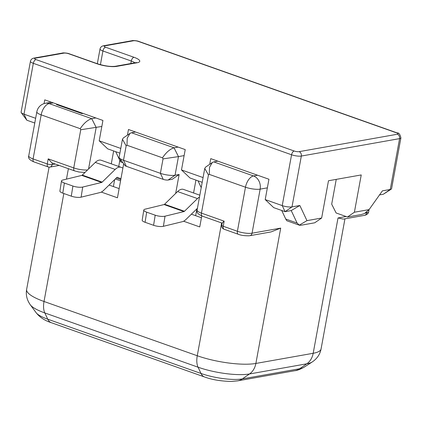 <?xml version="1.0" encoding="UTF-8"?>
<svg xmlns="http://www.w3.org/2000/svg" width="422" height="422" viewBox="0 0 422 422"><rect width="100%" height="100%" fill="white"/><g stroke="black" fill="none" stroke-linecap="round" stroke-linejoin="round"><path stroke-width="0.63" d="M193.577 192.981L195.94 180.094M201.431 217.741L191.388 214.186M111.281 163.836L113.645 150.955M119.136 188.602L109.092 185.047M179.139 174.518L172.223 179.287L168.13 180.015A3.555 0.87 -169.6 0 1 163.245 179.371L160.392 173.321L163.04 158.888L162.502 157.823L126.99 145.247L127.233 138.131L130.029 133.347L123.293 137.989L122.454 139.292L119.157 157.242A10.661 2.606 10.4 0 0 119.379 157.949A10.661 2.606 10.4 0 0 123.504 160.255L160.392 173.321A10.661 2.606 10.4 0 0 175.046 175.246L179.139 174.518L175.668 193.429M183.602 221.218L199.743 226.936L201.769 215.911M101.306 192.079L117.448 197.791L123.688 163.794M217.857 161.157L213.764 161.884L253.495 175.953L257.589 175.225M118.719 166.468L119.827 160.434M135.562 132.017L131.469 132.74L174.038 147.816L178.131 147.088M57.524 104.382L56.501 104.561L82.042 113.608L83.065 113.423M53.267 102.873L49.174 103.601L91.743 118.672L95.836 117.949M101.829 126.458L80.744 129.749L80.206 128.684L41.171 114.858L33.08 158.92L47.269 163.942L48.203 158.862L73.745 167.903L80.744 129.749M184.124 155.602L178.469 156.604L175.046 175.246L168.13 180.015M163.245 179.371L126.352 166.31A3.555 0.87 -169.6 0 1 124.975 165.54L119.379 157.949M343.36 219.113L338.022 217.947L346.119 216.512M267.358 187.853L260.142 189.135L252.055 233.197L280.709 228.112L270.945 231.958M209.286 174.386L208.447 174.966L201.442 213.121L224.145 221.16L222.178 222.99L221.761 225.242A3.555 3.555 0 0 0 224.071 229.23L238.261 234.257A3.555 1.888 -70.5 0 1 237.401 231.272L245.488 187.21L209.286 174.386L209.528 167.276L212.324 162.486L213.764 161.884M84.986 172.466L78.935 172.018L74.604 170.889L51.779 162.808L48.203 158.862M88.551 168.99L96.174 127.46L91.743 118.672C87.697 119.895 83.851 123.235 80.206 128.684M208.447 174.966L204.749 168.431L205.588 167.133L212.324 162.486M163.04 158.888L178.469 156.604L174.038 147.816C169.992 149.04 166.147 152.374 162.502 157.823M130.029 133.347L131.469 132.74M122.454 139.292L126.152 145.827L123.504 160.255L126.352 166.31M63.696 106.566L62.672 106.75M196.958 208.753L195.634 215.689M197.433 208.294L185.954 219.487A12.438 6.61 109.5 0 1 182.325 221.698L163.404 226.303A7.105 1.978 -171 0 1 153.587 225.301L155.196 215.188L146.682 212.171A7.105 1.978 9 0 1 143.802 210.05A7.105 1.978 9 0 1 145.147 209.154L164.068 204.554A1.778 0.944 109.5 0 0 164.591 204.237L184.451 211.269L197.464 198.583L177.599 191.546A12.438 6.61 -70.5 0 1 183.501 189.409L199.833 195.196M164.591 204.237L177.599 191.546M155.196 215.188A7.105 1.978 9 0 0 165.013 216.191L183.934 211.586L164.068 204.554M153.587 225.301L145.073 222.288A7.105 1.978 -171 0 1 142.193 220.163L143.802 210.05M199.5 197.016A12.438 6.61 109.5 0 0 197.464 198.583M184.451 211.269A1.778 0.944 -70.5 0 1 183.934 211.586M81.108 197.164A7.105 1.978 -171 0 1 71.292 196.161L72.9 186.044A7.105 1.978 9 0 0 82.717 187.046L81.108 197.164L100.03 192.559A12.438 6.61 109.5 0 0 103.659 190.348L116.667 177.657A1.778 0.944 -70.5 0 1 117.226 177.335A1.778 0.944 -70.5 0 1 117.511 177.351A1.778 0.944 -70.5 0 1 117.538 177.361L117.485 177.345M113.386 186.566L114.663 179.614M72.9 186.044L64.387 183.032A7.105 1.978 9 0 1 61.506 180.906A7.105 1.978 9 0 1 62.852 180.015L81.773 175.41A1.778 0.944 109.5 0 0 82.295 175.093L102.156 182.13L115.169 169.438A12.438 6.61 109.5 0 1 121.067 167.302A12.438 6.61 109.5 0 1 121.251 167.37L122.902 168.061M82.295 175.093L95.303 162.407A12.438 6.61 -70.5 0 1 101.206 160.27L121.067 167.302M82.717 187.046L101.639 182.446L81.773 175.41M71.292 196.161L62.778 193.144A7.105 1.978 -171 0 1 59.898 191.024L61.506 180.906M120.935 178.786L117.538 177.361M102.156 182.13A1.778 0.944 -70.5 0 1 101.639 182.446M306.963 220.637L321.643 218.032L328.485 180.748L361.237 174.94L354.396 212.224L369.071 209.618L382.416 190.855L390.255 189.467L399.587 138.627L301.334 156.05L292.003 206.896L285.082 211.665L282.234 205.609A7.105 1.735 10.4 0 0 292.003 206.896L299.842 205.503L306.963 220.637L299.33 225.126L297.099 223.048L291.222 210.573L285.082 211.665L273.73 207.645L265.206 199.58L282.234 205.609L291.565 154.768L33.327 63.326A7.105 1.735 -169.6 0 1 30.431 61.317L21.1 112.157A7.105 1.735 10.4 0 0 21.248 112.632A7.105 1.735 10.4 0 0 23.996 114.167L35.638 118.292M44.067 103.612L44.758 99.861L102.931 120.46L99.196 140.795L120.771 148.433M127.439 135.135L128.473 129.501L185.226 149.599L181.492 169.939L203.066 177.578M209.734 164.274L210.768 158.646L268.941 179.244L265.206 199.58M336.244 179.371L331.692 204.185L336.123 212.973L347.475 216.992L354.396 212.224M369.071 209.618L364.444 213.579L361.306 214.54L347.475 216.992M321.643 218.032L314.722 222.8L300.891 225.253L299.562 225.264L287.488 220.986L286.686 220.648L285.747 219.029L297.099 223.048M122.881 162.702L120.676 161.863L119.737 160.244L121.536 160.882M379.536 194.911L383.334 194.236L390.255 189.467A7.105 1.735 10.4 0 0 391.263 189.13A7.105 1.735 10.4 0 0 391.569 188.739L400.9 137.899A7.105 1.735 -169.6 0 1 399.587 138.627A3.555 2.88 79.9 0 0 397.371 134.233A3.555 0.87 10.4 0 0 396.58 132.861L138.342 41.419A3.555 0.87 10.4 0 0 133.457 40.781L104.798 45.861A3.555 0.87 10.4 0 0 105.59 47.227L133.969 57.276A14.216 3.476 -169.6 0 1 137.134 62.751L116.662 66.381A14.216 3.476 -169.6 0 1 97.123 63.812L68.749 53.763A3.555 0.87 10.4 0 0 63.864 53.125L35.205 58.204A3.555 0.87 10.4 0 0 35.997 59.571L294.234 151.018A3.555 0.87 10.4 0 0 299.119 151.656L397.371 134.233M34.773 123.024L26.844 120.217L21.248 112.632M202.201 182.315L190.016 178L181.492 169.939M119.906 153.17L107.721 148.86L99.196 140.795M198.002 180.827L201.22 187.658M115.707 151.688L119.737 160.244M281.717 210.472L285.747 219.029M291.222 210.573L299.842 205.503M126.99 145.247L126.152 145.827M68.39 168.689L66.476 179.134M63.833 193.519L44.02 301.482L197.259 355.746L221.629 222.953M224.145 221.16L223.212 226.245L237.401 231.272A10.661 2.606 -169.6 0 0 252.055 233.197A3.555 2.88 79.9 0 1 249.84 235.692L270.945 231.947M280.709 228.112L255.874 363.447L313.187 353.283L338.022 217.947M364.909 213.179L366.681 212.867L366.94 211.443M52.439 163.04L52.154 164.585L55.25 164.037M237.623 380.86L294.936 370.695A17.771 14.411 79.9 0 0 299.662 368.733L242.349 378.898A17.771 14.411 79.9 0 1 237.623 380.86L231.504 381.43C220.912 381.219 211.913 379.721 204.512 376.952L51.273 322.688C44.795 320.63 39.747 317.302 36.128 312.697A30.083 7.353 10.4 0 0 47.765 319.201L44.816 312.934L198.055 367.198L201.004 373.465A30.083 7.353 10.4 0 0 242.349 378.898L249.518 373.961A37.442 9.152 -169.6 0 1 198.055 367.198A17.771 9.442 109.5 0 1 197.259 355.746A42.648 10.423 10.4 0 0 255.874 363.447A17.771 14.411 79.9 0 1 249.518 373.961L306.831 363.796L299.662 368.733A30.083 7.353 10.4 0 0 303.94 367.304L312.153 362.018A37.442 9.152 -169.6 0 1 306.831 363.796A17.771 14.411 79.9 0 0 313.187 353.283A42.648 10.423 10.4 0 0 321.079 348.92L344.953 218.818M26.633 289.429A42.648 10.423 10.4 0 0 44.02 301.482A17.771 9.442 109.5 0 0 44.816 312.934A37.442 9.152 -169.6 0 1 30.326 304.837C26.902 299.979 25.668 294.841 26.633 289.429L49.084 167.128M202.302 216.111C198.023 214.307 196.288 212.308 197.095 210.109A10.661 2.606 -169.6 0 0 201.442 213.121A3.555 1.888 109.5 0 0 202.302 216.111L222.151 223.138M224.071 229.23A3.555 1.888 109.5 0 1 223.212 226.245A3.555 0.87 -169.6 0 1 221.761 225.242M343.36 219.102L364.466 215.357A3.555 2.88 -100.1 0 0 366.681 212.867A10.661 2.606 -169.6 0 0 368.654 211.775L369.044 209.644M74.604 170.889A3.555 1.888 -70.5 0 1 73.745 167.903A10.661 2.606 -169.6 0 0 87.581 169.939M51.405 102.214L45.449 103.269A10.661 8.646 -100.1 0 1 49.174 103.601A10.661 5.665 109.5 0 0 41.171 114.858A10.661 2.606 -169.6 0 1 36.825 111.846L28.738 155.908A10.661 2.606 -169.6 0 0 33.08 158.92A3.555 1.888 109.5 0 0 33.945 161.906L48.129 166.933A3.555 3.555 0 0 0 49.938 167.08A3.555 2.88 79.9 0 0 52.154 164.585A3.555 0.87 -169.6 0 1 47.269 163.942A3.555 1.888 109.5 0 0 48.129 166.933M260.142 189.135A10.661 2.606 -169.6 0 1 245.488 187.21A10.661 5.665 -70.5 0 1 253.495 175.953A10.661 8.646 -100.1 0 1 260.142 189.135M51.273 322.688A17.771 9.442 -70.5 0 1 47.765 319.201L201.004 373.465A17.771 9.442 -70.5 0 0 204.512 376.952M69.662 108.681L69.572 109.192M146.682 212.171L145.073 222.288M165.013 216.191L163.404 226.303M120.56 180.838L115.311 178.981M115.169 169.438L95.303 162.407M64.387 183.032L62.778 193.144M116.319 177.994L120.792 179.577M35.997 59.571A3.555 1.888 109.5 0 0 33.327 63.326L23.996 114.167L26.844 120.217M299.119 151.656A3.555 2.88 79.9 0 1 301.334 156.05A7.105 1.735 -169.6 0 1 291.565 154.768A3.555 1.888 109.5 0 1 294.234 151.018M130.841 63.537L131.3 61.032L102.921 50.983L100.404 64.698M134.903 62.815A10.661 2.606 10.4 0 0 131.3 61.032A3.555 1.888 -70.5 0 1 133.969 57.276M105.59 47.227A3.555 1.888 -70.5 0 0 102.921 50.983A7.105 1.735 -169.6 0 1 100.025 48.973L97.318 63.722M63.864 53.125A3.555 2.88 -100.1 0 0 62.62 53.014C62.208 52.755 67.552 52.919 69.314 53.805A3.555 1.888 109.5 0 0 68.749 53.763M35.205 58.204A3.555 2.88 -100.1 0 0 33.966 58.094L62.62 53.014M69.314 53.805L97.688 63.854A3.555 1.888 109.5 0 0 97.123 63.812M97.688 63.854C104.899 66.032 110.812 66.84 115.422 66.27A3.555 2.88 79.9 0 1 116.662 66.381M115.422 66.27L135.889 62.641A3.555 2.88 79.9 0 1 137.134 62.751M396.58 132.861A3.555 1.888 -70.5 0 1 397.144 132.904C398.811 132.635 400.061 134.301 400.9 137.899M100.025 48.973C100.457 47.195 101.633 46.125 103.559 45.75A3.555 2.88 79.9 0 1 104.798 45.861M138.342 41.419A3.555 1.888 -70.5 0 1 138.907 41.461L397.144 132.904M103.559 45.75L132.213 40.67A3.555 2.88 79.9 0 1 133.457 40.781M59.201 165.435L49.938 167.08M33.945 161.906C29.661 160.102 27.931 158.102 28.738 155.908M238.261 234.257C240.814 235.318 244.412 235.829 249.049 235.798L249.84 235.692M364.466 215.357C366.929 214.83 368.327 213.632 368.654 211.775M45.449 103.269A10.661 10.661 0 0 0 36.825 111.846M197.095 210.109L204.749 168.431M36.128 312.697L30.326 304.837M312.153 362.018C317.086 358.689 320.055 354.327 321.079 348.92M294.936 370.695C296.914 370.6 299.915 369.472 303.94 367.304M63.991 107.214L64.086 106.703M33.966 58.094C32.04 58.468 30.859 59.539 30.431 61.317M135.889 62.641L136.433 62.609M138.907 41.461C137.145 40.57 131.806 40.412 132.213 40.67M383.334 194.236L391.263 189.13"/></g></svg>

